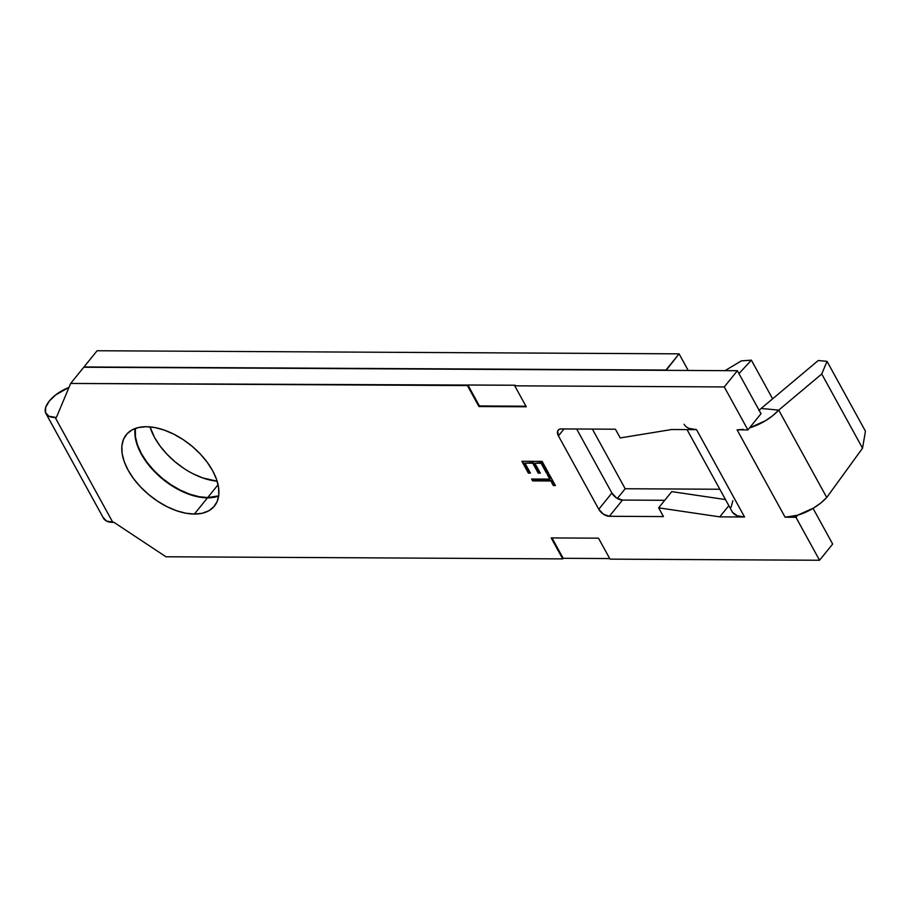 <?xml version="1.0" encoding="UTF-8"?>
<svg xmlns="http://www.w3.org/2000/svg" width="911" height="911" viewBox="0 0 911 911"><rect width="100%" height="100%" fill="white"/><g stroke="black" fill="none" stroke-linecap="round" stroke-linejoin="round"><path stroke-width="1.37" d="M207.697 497.577A56.721 32.443 39 0 1 157.182 473.743A56.721 32.443 39 0 1 135.329 428.443L135.466 436.973L137.561 445.149L141.444 453.667L146.933 462.196L153.845 470.395L161.896 477.968L170.79 484.618L180.184 490.084L189.704 494.161L198.997 496.689L207.697 497.577L218.697 495.846A56.721 32.443 39 0 1 207.697 497.577L218.082 484.72L207.697 497.577M183.897 468.413L175.003 461.763L166.952 454.19L160.04 445.98L154.54 437.462L149.985 426.883A56.721 32.443 -141 0 0 217.148 481.19L202.811 477.956L193.291 473.879M194.362 514.066A56.721 32.443 39 0 1 137.447 483.513A56.721 32.443 39 0 1 126.242 434.729A56.721 32.443 39 0 1 146.329 426.712L138.552 427.51L131.993 429.946L126.914 433.943L123.497 439.341L121.88 445.935L122.131 453.462L124.226 461.649L128.098 470.167L133.598 478.696L140.499 486.895L148.561 494.468L157.455 501.118L166.838 506.584L176.358 510.661L185.65 513.189L194.362 514.066L202.14 513.28L208.699 510.832L213.778 506.835L217.194 501.437L218.811 494.844L218.56 487.317L216.465 479.129L212.593 470.611L207.093 462.093L200.181 453.883L192.13 446.31L183.236 439.66L173.853 434.194L164.322 430.117L155.029 427.589L146.329 426.712A56.721 32.443 39 0 1 203.233 457.265A56.721 32.443 39 0 1 214.449 506.049A56.721 32.443 39 0 1 194.362 514.066L207.469 497.861L194.362 514.066M135.135 428.512A56.721 32.443 -141 0 0 156.817 473.914A56.721 32.443 -141 0 0 207.469 497.861L198.757 496.973L189.465 494.445L179.945 490.38L170.562 484.914L161.668 478.264L153.606 470.691L146.705 462.481L141.205 453.951L137.333 445.433L135.227 437.257L134.987 429.73M45.937 413.514L103.569 518.348A25.633 12.23 -28.8 0 0 112.816 522.345L55.184 417.511A25.633 12.23 151.2 0 1 45.937 413.514A25.633 12.23 151.2 0 1 49.308 401.056A25.633 12.23 151.2 0 1 68.985 387.426L55.822 394.805L49.308 401.056L45.698 407.319L45.55 412.649L48.875 416.236L56.357 417.523L70.659 383.451L467.423 385.569L478.947 406.534L526.262 406.784L514.738 385.82L724.279 386.936L747.908 429.912L737.09 429.855L785.111 517.22L795.929 517.277L819.558 560.254L610.028 559.138L598.493 538.173L551.178 537.923L562.713 558.887L165.939 556.769L113.989 522.356L112.816 522.345L55.184 417.511L56.357 417.523L70.659 383.451L515.205 385.239L514.738 385.82L724.279 386.936L737.375 370.72L83.766 367.247L70.659 383.451L83.766 367.247L737.375 370.72L761.004 413.708L737.375 370.72L724.279 386.936L747.908 429.912L749.559 427.874L747.908 429.912L737.09 429.855L785.111 517.22A34.481 16.455 -28.8 0 0 797.58 515.227A34.481 16.455 -28.8 0 0 826.744 497.486L778.723 410.121A34.481 16.455 151.2 0 1 749.559 427.874L765.547 420.688L772.733 415.667L778.723 410.121L761.152 408.458L758.817 410.485M103.182 517.482L106.507 521.058L113.989 522.356L165.939 556.769L562.713 558.887L551.178 537.923L598.493 538.173L610.028 559.138L819.558 560.254L832.665 544.049L813.045 508.361L832.665 544.049L819.558 560.254L795.929 517.277L797.58 515.227L813.569 508.053L820.754 503.031L826.744 497.486L778.723 410.121L821.745 373.988L827.029 361.348L865.45 431.233L862.535 448.189L821.745 373.988L862.535 448.189L826.744 497.486L862.535 448.189L865.45 431.233L827.029 361.348L818.249 360.517L761.152 408.458A9.076 4.327 151.2 0 1 759.114 410.269M215.247 497.064L207.469 497.861A56.721 32.443 -141 0 0 218.663 496.051M687.031 429.593L732.125 511.618A34.481 16.455 -28.8 0 0 744.56 517.004L719.781 516.867L728.846 505.651L719.781 516.867L658.642 507.837L671.749 491.621L725.498 499.57L671.749 491.621L658.642 507.837L719.781 516.867L744.56 517.004L696.528 429.639L671.749 429.514L620.22 437.94L615.426 429.206L561.347 428.922L559.058 429.434L557.691 430.937L558.432 435.868L598.778 509.26L603.469 514.214L609.379 516.286L663.447 516.571L658.642 507.837L663.447 516.571L609.379 516.286L622.486 500.071L616.576 497.998L611.885 493.045L576.674 429.001L611.885 493.045L598.778 509.26L558.432 435.868L564.046 428.933L558.432 435.868A9.076 5.193 39 0 1 558.136 430.208A9.076 5.193 39 0 1 561.347 428.922L615.426 429.206L620.22 437.94L671.749 429.514L696.528 429.639A34.481 16.455 151.2 0 1 684.104 424.253M664.734 500.298L622.486 500.071L664.734 500.298M521.855 461.273L528.357 473.105L530.43 473.116L524.964 463.164L532.764 463.209L538.23 473.151L540.314 473.162L534.848 463.221L541.077 463.255L546.554 473.196L548.627 473.208L542.125 461.387L521.855 461.273L528.357 473.105L530.43 473.116L524.964 463.164L532.764 463.209L538.23 473.151L540.314 473.162L534.848 463.221L541.077 463.255L546.554 473.196L548.627 473.208L542.125 461.387L521.855 461.273M549.8 479.106L531.603 479.015L532.639 480.894L550.836 480.997L553.353 485.563L555.425 485.574L549.367 474.551L547.283 474.54L549.8 479.106L550.267 478.537L548.08 474.551L550.267 478.537L549.8 479.106L531.603 479.015L532.639 480.894L550.836 480.997L553.353 485.563L555.425 485.574L549.367 474.551L547.283 474.54L549.8 479.106M562.713 558.887L563.18 558.306L609.698 558.557L563.18 558.306L562.713 558.887M83.994 366.951L666.123 370.344L679.071 353.844L97.101 350.746L83.994 366.951L665.964 370.048L679.071 353.844L97.101 350.746L83.994 366.951M719.827 489.253L625.185 488.74L592.389 429.081L625.185 488.74L617.328 498.465L625.185 488.74L719.827 489.253M688.204 370.458L679.071 353.844L688.204 370.458M761.004 413.708L749.559 427.874L761.004 413.708M738.969 373.612L751.359 360.152L772.619 398.824L751.359 360.152L741.303 360.893L725.019 370.663L741.303 360.893L751.359 360.152L738.969 373.612M732.626 512.403L737.272 515.797L744.56 517.004L696.528 429.639L689.24 428.432M795.929 517.277L797.58 515.227L785.111 517.22L795.929 517.277M743.046 429.366L737.09 429.855M827.029 361.348L821.745 373.988L778.723 410.121L761.152 408.458L818.249 360.517L827.029 361.348M731.112 507.176L732.888 500.663M609.379 516.286A9.076 5.193 39 0 1 598.778 509.26L611.885 493.045A9.076 5.193 -141 0 0 622.486 500.071L609.379 516.286M548.308 472.627L546.554 473.196L547.021 472.615L541.555 462.674L534.848 463.221L541.555 462.674L547.021 472.615L548.308 472.627M539.995 472.581L538.23 473.151L538.697 472.57L533.231 462.629L524.964 463.164L533.231 462.629L538.697 472.57L539.995 472.581M530.111 472.524L528.357 473.105L528.824 472.524L522.641 461.273L528.824 472.524L530.111 472.524M555.106 484.994L553.353 485.563L553.82 484.982L551.303 480.416L532.639 480.894L532.388 479.015L533.106 480.313L551.303 480.416L553.82 484.982L555.106 484.994M478.947 406.534L479.414 405.953L525.943 406.204L479.414 405.953L478.947 406.534L467.423 385.569L467.89 384.989L479.414 405.953L467.89 384.989L515.205 385.239L514.738 385.82L526.262 406.784L478.947 406.534M551.975 537.923L563.18 558.306L551.975 537.923"/></g></svg>
